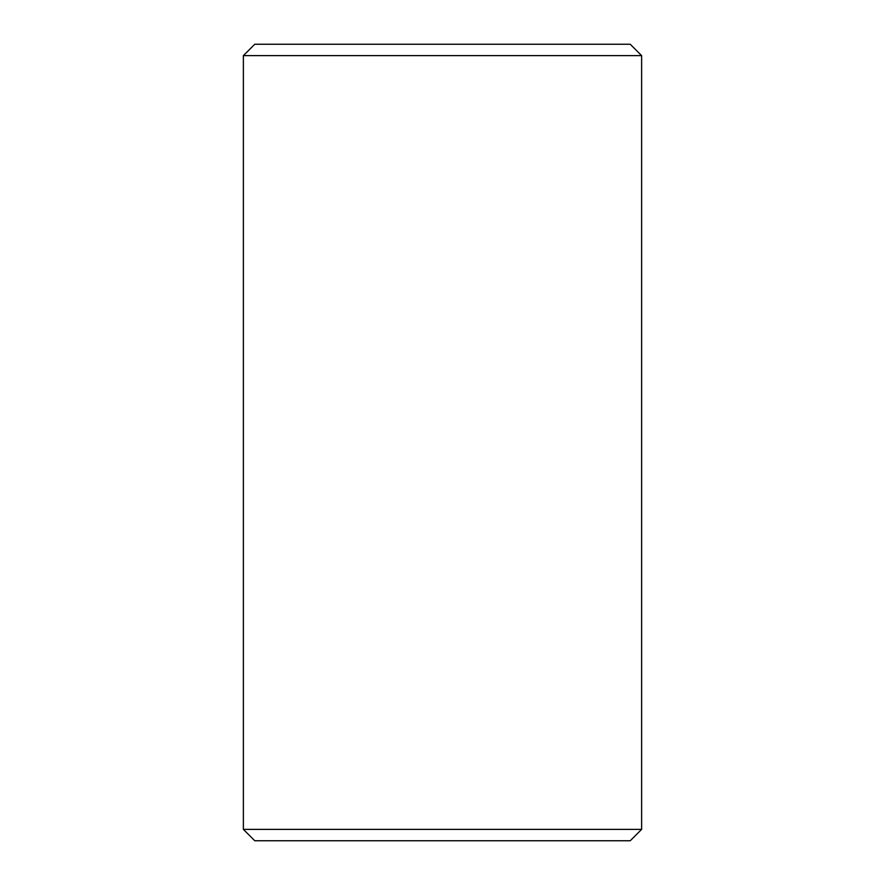 <?xml version="1.0" encoding="UTF-8"?>
<svg xmlns="http://www.w3.org/2000/svg" width="885" height="885" viewBox="0 0 885 885"><rect width="100%" height="100%" fill="white"/><g stroke="black" fill="none" stroke-linecap="round" stroke-linejoin="round"><path stroke-width="1.33" d="M641.625 829.367L630.242 840.75L254.758 840.75L243.375 829.367L641.625 829.367L641.625 55.633L243.375 55.633L254.758 44.25L630.242 44.25L641.625 55.633M243.375 829.367L243.375 55.633"/></g></svg>
